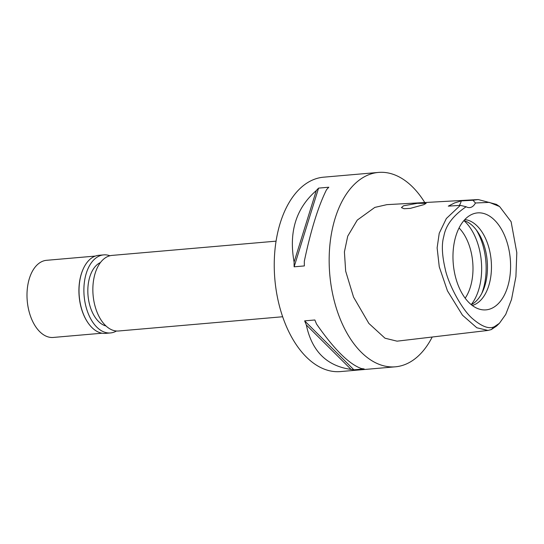 <?xml version="1.0" encoding="UTF-8"?>
<svg xmlns="http://www.w3.org/2000/svg" width="544" height="544" viewBox="0 0 544 544"><rect width="100%" height="100%" fill="white"/><g stroke="black" fill="none" stroke-linecap="round" stroke-linejoin="round"><path stroke-width="0.82" d="M466.133 206.747A15.484 9.105 85 0 0 469.662 207.597A15.484 9.105 85 0 0 471.247 207.216A15.484 9.105 85 0 0 475.449 202.987L489.389 202.388L499.596 206.55L511.108 221.721L516.8 252.688L515.916 276.644L511.51 299.52L505.736 314.412L499.412 323.286L494.462 326.638C489.301 329.344 482.093 326.774 472.852 318.934C461.754 309.794 448.127 283.526 445.23 269.042C441.959 255.061 441.49 244.168 443.816 236.361C445.699 225.42 453.138 215.546 466.133 206.747L460.319 205.367L448.297 206.135L454.668 202.905L461.285 200.892A15.484 9.105 -95 0 1 459.333 205.428M490.967 308.666A48.674 28.608 85 0 0 509.082 250.356A48.674 28.608 85 0 0 472.586 214.091A48.674 28.608 85 0 0 472.097 214.295A48.674 28.608 85 0 0 453.274 263.854A48.674 28.608 85 0 0 480.359 309.42A48.674 28.608 85 0 0 490.967 308.666M475.449 202.987L472.96 200.26L461.285 200.892M499.412 323.286L496.618 325.985L491.28 329.589L487.954 330.439L476.823 327.767L462.482 315.2L447.454 290.856L439.266 266.839L437.124 247.874L439.226 233.274L446.352 218.504L460.319 205.367M472.96 200.26L478.23 199.553L496.373 204.374L499.596 206.55M423.912 204.639L426.149 203.313L417.377 203.327L403.573 205.782L401.431 207.604L404.083 208.733L410.366 208.366L423.912 204.639M478.23 199.553L386.845 204.653L374.823 207.407L357.258 220.102L347.725 236.178L344.413 251.899L345.664 271.143L353.539 297.085L368.873 323.442L384.996 338.205L397.059 341.17L487.954 330.439M432.208 337.022A97.566 57.344 -95 0 1 405.341 364.398A97.566 57.344 -95 0 1 395.359 366.812A97.566 57.344 -95 0 1 330.759 283.2A97.566 57.344 -95 0 1 368.492 174.835A97.566 57.344 -95 0 1 378.474 172.421A97.566 57.344 -95 0 1 424.769 202.538M378.474 172.421L323.558 177.188A97.566 57.344 85 0 0 313.575 179.602A97.566 57.344 85 0 0 275.842 287.966A97.566 57.344 85 0 0 340.435 371.579L395.359 366.812M318.58 188.115L328.814 187.224A97.566 57.344 85 0 0 326.543 189.686C318.301 206.203 310.896 230.03 304.327 261.181A97.566 57.344 85 0 0 304.361 265.928L294.127 266.812A97.566 57.344 -95 0 1 294.093 262.065C288.66 231.962 296.065 208.134 316.309 190.57A97.566 57.344 -95 0 1 318.58 188.115L294.127 266.812M304.633 320.865L314.867 319.974A97.566 57.344 85 0 0 316.554 324.054C334.077 349.275 348.996 364.099 361.304 368.519A97.566 57.344 85 0 0 364.133 368.92L353.892 369.811A97.566 57.344 -95 0 1 351.07 369.41C326.76 366.03 311.841 351.206 306.32 324.945A97.566 57.344 -95 0 1 304.633 320.865L353.892 369.811M276.08 241.155L112.03 255.401A37.944 22.304 85 0 0 108.147 256.34A37.944 22.304 85 0 0 93.473 298.479A37.944 22.304 85 0 0 118.599 330.997L282.642 316.751M465.168 298.2A43.364 25.486 85 0 0 459.068 227.97M463.903 220.592A49.558 29.131 -95 0 1 471.199 304.633M463.944 220.551A43.364 25.486 -95 0 1 487.2 260.909A43.364 25.486 -95 0 1 471.247 304.674M472.274 305.476A43.364 25.486 85 0 0 473.987 304.892A43.364 25.486 85 0 0 491.042 259.053A43.364 25.486 85 0 0 464.814 219.579M316.309 190.57L294.093 262.065M306.32 324.945L351.07 369.41M100.49 262.514A32.524 19.115 85 0 0 88.033 295.569A32.524 19.115 85 0 0 105.998 325.985M95.336 256.074L46.56 260.311A38.712 22.76 85 0 0 42.595 261.27A38.712 22.76 85 0 0 27.628 304.266A38.712 22.76 85 0 0 53.258 337.45L102.034 333.214M87.768 322.456A38.712 22.76 -95 0 1 87.666 322.306A38.712 22.76 -95 0 1 83.062 269.3A38.712 22.76 -95 0 1 83.137 269.13M103.686 254.884L98.818 255.306A39.182 23.032 85 0 0 94.806 256.272A39.182 23.032 85 0 0 83.212 268.967A39.182 23.032 85 0 0 87.87 322.606A39.182 23.032 85 0 0 105.597 333.37L110.466 332.948A39.182 23.032 -95 0 1 84.524 299.37A39.182 23.032 -95 0 1 99.674 255.85A39.182 23.032 -95 0 1 103.686 254.884A39.182 23.032 -95 0 1 109.915 255.762M116.45 331.01A39.182 23.032 -95 0 1 114.471 331.976A39.182 23.032 -95 0 1 110.466 332.948M491.28 329.589L494.462 326.638M481.828 293.284A49.558 29.131 85 0 0 476.326 229.942"/></g></svg>
